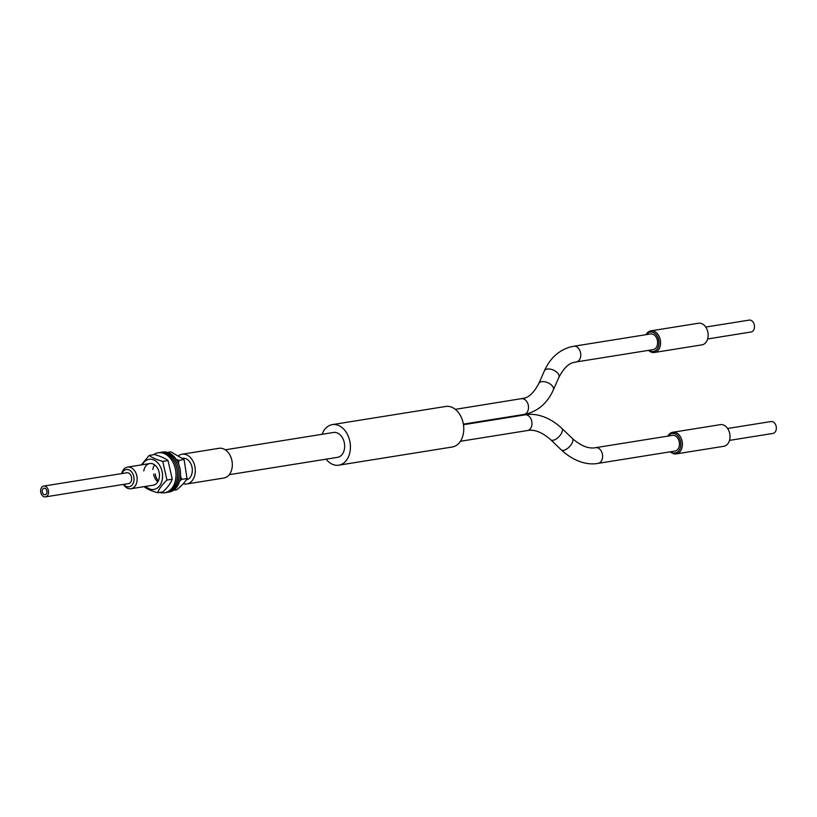 <?xml version="1.0" encoding="UTF-8"?>
<svg xmlns="http://www.w3.org/2000/svg" width="817" height="817" viewBox="0 0 817 817"><rect width="100%" height="100%" fill="white"/><g stroke="black" fill="none" stroke-linecap="round" stroke-linejoin="round"><path stroke-width="1.23" d="M186.776 483.97L223.817 478.037A15.063 10.774 -99.1 0 0 231.691 459.634A15.063 10.774 -99.1 0 0 219.048 448.298L182.017 454.232A15.063 10.774 80.9 0 1 194.66 465.567A15.063 10.774 80.9 0 1 186.776 483.97A15.063 10.774 80.9 0 1 183.294 483.746M123.755 484.358A8.762 6.27 -99.1 0 0 131.404 485.758A8.762 6.27 -99.1 0 0 133.682 476.117A8.762 6.27 -99.1 0 0 128.065 469.581A8.762 6.27 -99.1 0 0 122.019 473.543M121.662 473.594A10.958 7.833 80.9 0 1 127.493 467.12A10.958 7.833 80.9 0 1 136.694 475.361A10.958 7.833 80.9 0 1 130.955 488.75A10.958 7.833 80.9 0 1 123.398 484.41M46.824 490.721A3.288 2.349 -99.1 0 0 44.057 488.239A3.288 2.349 -99.1 0 0 42.341 492.253A3.288 2.349 -99.1 0 0 45.098 494.734A3.288 2.349 -99.1 0 0 46.824 490.721M40.85 492.774A5.474 3.922 -99.1 0 0 45.446 496.889A5.474 3.922 -99.1 0 0 48.315 490.2A5.474 3.922 -99.1 0 0 43.72 486.074A5.474 3.922 -99.1 0 0 40.85 492.774M45.446 496.889L128.586 483.582A5.474 3.922 -99.1 0 0 131.445 476.893A5.474 3.922 -99.1 0 0 126.849 472.767L43.72 486.074M182.691 458.276A10.958 7.833 80.9 0 1 191.862 466.527A10.958 7.833 80.9 0 1 186.215 479.906M178.77 455.529A15.063 10.774 80.9 0 1 182.017 454.232M46.937 492.263A3.288 2.349 80.9 0 1 45.098 494.734A3.288 2.349 80.9 0 1 42.229 490.711A3.288 2.349 80.9 0 1 44.057 488.239A3.288 2.349 80.9 0 1 46.937 492.263M149.184 455.406L154.474 454.558C160.622 456.295 165.146 458.296 168.026 460.543L172.264 479.201C170.794 483.143 167.689 487.371 162.93 491.875L157.64 492.722C159.111 488.78 162.215 484.552 166.974 480.049L162.736 461.391C156.598 459.665 152.085 457.663 149.184 455.406L141.361 464.893M142.291 464.75A15.257 10.917 80.9 0 1 155.792 461.084A15.257 10.917 80.9 0 1 162.317 479.13A15.257 10.917 80.9 0 1 145.753 486.381M143.772 470.939A10.958 7.833 80.9 0 1 149.787 463.545A10.958 7.833 80.9 0 1 159.274 477.792A10.958 7.833 80.9 0 1 153.259 485.175L130.955 488.75M168.026 460.543L162.736 461.391M172.264 479.201L166.974 480.049M144.088 486.728C146.989 488.985 151.502 490.986 157.64 492.722M152.84 469.489A10.958 7.833 80.9 0 1 154.658 464.873M153.535 454.712A20.262 14.492 80.9 0 1 158.141 452.781L159.652 452.536A20.262 14.492 80.9 0 1 177.136 470.03A20.262 14.492 80.9 0 1 166.065 492.559L164.554 492.794A20.262 14.492 80.9 0 1 159.57 492.406M158.141 452.781A20.262 14.492 80.9 0 1 175.624 470.265A20.262 14.492 80.9 0 1 164.554 492.794M158.365 480.815A10.958 7.833 80.9 0 1 155.138 473.911M157.773 481.928A10.958 7.833 80.9 0 1 153.627 474.156M166.811 492.406A20.262 14.492 -99.1 0 0 167.577 492.314A20.262 14.492 -99.1 0 0 170.671 491.313A20.262 14.492 -99.1 0 0 178.239 467.794A20.262 14.492 -99.1 0 0 161.163 452.301A20.262 14.492 -99.1 0 0 160.418 452.444M167.577 492.314L169.088 492.069A20.262 14.492 -99.1 0 0 172.183 491.068A20.262 14.492 -99.1 0 0 179.75 467.559A20.262 14.492 -99.1 0 0 162.675 452.056L161.163 452.301M167.495 452.393L170.876 451.852L184.091 459.552L178.8 460.4L176.206 459.338M179.617 481.101L181.742 479.334L180.486 476.005M178.617 463.974L178.8 460.4M184.091 459.552L187.032 478.486L181.742 479.334M187.032 478.486C185.234 481.979 181.813 485.727 176.768 489.73L173.551 490.251M649.004 350.289A9.855 7.047 -99.1 0 0 656.613 349.758A9.855 7.047 -99.1 0 0 658.706 339.943A9.855 7.047 -99.1 0 0 653.365 332.478A9.855 7.047 -99.1 0 0 646.492 334.602M646.043 334.674A10.958 7.833 80.9 0 1 650.894 330.854A10.958 7.833 80.9 0 1 660.218 339.627A10.958 7.833 80.9 0 1 654.366 352.484A10.958 7.833 80.9 0 1 648.555 350.36M654.366 352.484L701.977 344.856A10.958 7.833 -99.1 0 0 707.828 331.998A10.958 7.833 -99.1 0 0 698.515 323.226L650.894 330.854M670.859 451.709A9.855 7.047 -99.1 0 0 678.467 451.188A9.855 7.047 -99.1 0 0 680.551 441.374A9.855 7.047 -99.1 0 0 675.22 433.898A9.855 7.047 -99.1 0 0 668.347 436.033M667.898 436.104A10.958 7.833 80.9 0 1 672.748 432.275A10.958 7.833 80.9 0 1 682.072 441.047A10.958 7.833 80.9 0 1 676.21 453.905A10.958 7.833 80.9 0 1 670.41 451.781M676.21 453.905L723.831 446.286A10.958 7.833 -99.1 0 0 729.683 433.429A10.958 7.833 -99.1 0 0 720.369 424.646L672.748 432.275M729.51 440.383L772.933 433.429A6.025 4.31 -99.1 0 0 776.15 426.351A6.025 4.31 -99.1 0 0 771.023 421.531L727.61 428.486M679.223 441.731A7.945 5.678 80.9 0 1 674.985 451.055L598.136 463.362A7.945 5.678 80.9 0 0 598.544 463.27A7.945 5.678 80.9 0 0 602.374 454.038A7.945 5.678 80.9 0 0 595.624 447.675L672.473 435.369A7.945 5.678 80.9 0 1 679.223 441.731M705.755 327.055L749.169 320.111A6.025 4.31 80.9 0 1 754.295 324.931A6.025 4.31 80.9 0 1 751.078 331.998L707.655 338.953M573.35 346.337A7.945 5.678 80.9 0 1 573.769 346.245L650.618 333.949A7.945 5.678 80.9 0 1 657.379 340.301A7.945 5.678 80.9 0 1 653.13 349.625L576.281 361.931A7.945 5.678 80.9 0 1 575.985 361.972M322.102 434.297A20.537 14.696 80.9 0 1 332.305 424.615L445.673 406.468A20.537 14.696 80.9 0 1 463.137 422.92A20.537 14.696 80.9 0 1 452.169 447.022L338.8 465.179A20.537 14.696 80.9 0 1 326.085 459.164M332.305 424.615A20.537 14.696 80.9 0 1 349.778 441.068A20.537 14.696 80.9 0 1 338.8 465.179M225.267 449.799L333.561 432.459A12.592 9.007 80.9 0 1 344.274 442.548A12.592 9.007 80.9 0 1 337.544 457.336L229.25 474.677M524.555 414.944A7.945 5.678 80.9 0 1 524.974 414.852C533.889 413.065 547.911 415.383 561.81 428.343L572.268 438.402A7.945 3.728 133.9 0 1 571.093 444.714A7.945 3.728 133.9 0 1 564.077 450.228A7.945 3.728 133.9 0 1 561.259 449.85C575.168 462.82 589.2 465.149 598.136 463.362M561.81 428.343A7.945 3.728 133.9 0 1 560.636 434.654A7.945 3.728 133.9 0 1 553.609 440.169A7.945 3.728 133.9 0 1 550.801 439.791C538.444 428.894 530.345 429.997 527.486 430.539A7.945 5.678 80.9 0 0 527.905 430.447A7.945 5.678 80.9 0 0 531.734 421.215A7.945 5.678 80.9 0 0 524.974 414.852L463.464 424.707M544.398 370.836A7.945 4.31 23.8 0 1 546.614 369.182A7.945 4.31 23.8 0 1 555.448 371.204A7.945 4.31 23.8 0 1 558.93 377.25C563.904 367.977 569.051 363.014 574.371 362.339L576.281 361.931A7.945 5.678 80.9 0 0 576.7 361.839A7.945 5.678 80.9 0 0 580.53 352.607A7.945 5.678 80.9 0 0 573.769 346.245L570.246 347C558.573 350.473 549.953 358.418 544.398 370.836L538.832 383.459A7.945 4.31 23.8 0 1 541.038 381.805A7.945 4.31 23.8 0 1 549.882 383.827A7.945 4.31 23.8 0 1 553.354 389.872L558.93 377.25M521.093 398.839A7.945 5.678 80.9 0 1 521.501 398.747A7.945 5.678 80.9 0 1 528.262 405.109A7.945 5.678 80.9 0 1 524.432 414.342A7.945 5.678 80.9 0 1 524.014 414.433L463.382 424.146M149.787 463.545L127.493 467.12M572.268 438.402C584.645 449.319 592.754 448.216 595.624 447.675M524.014 414.433L527.537 413.678C539.2 410.205 547.809 402.27 553.354 389.872M538.832 383.459C533.899 392.671 528.762 397.634 523.411 398.339L455.314 409.348M550.801 439.791L561.259 449.85M460.42 441.272L527.486 430.539"/></g></svg>

